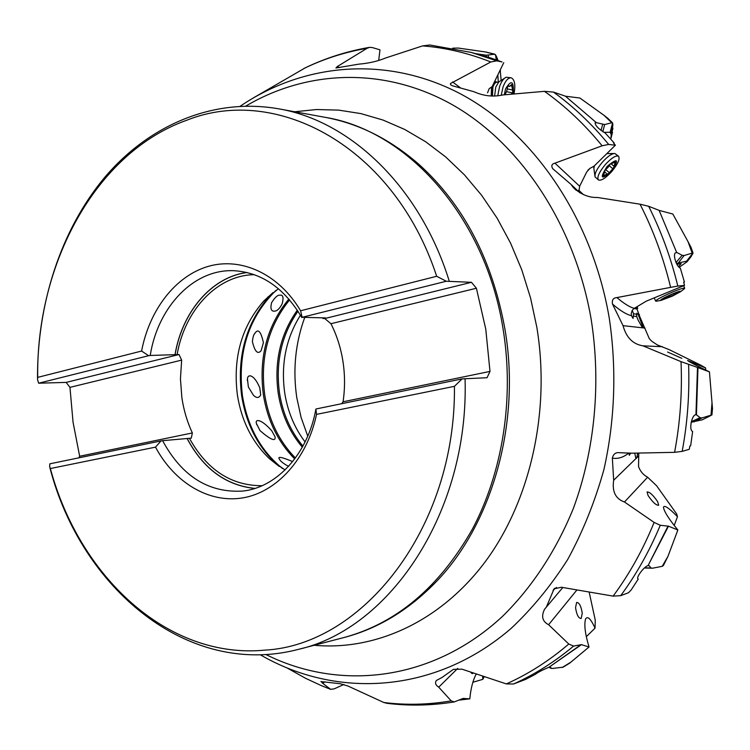 <?xml version="1.0" encoding="UTF-8"?>
<svg xmlns="http://www.w3.org/2000/svg" width="750" height="750" viewBox="0 0 750 750"><rect width="100%" height="100%" fill="white"/><g stroke="black" fill="none" stroke-linecap="round" stroke-linejoin="round"><path stroke-width="1.12" d="M705.75 370.106L705.619 367.959L700.894 365.231L669.441 349.753L657.319 344.925L651.712 341.203L649.312 338.672L639.947 317.034L636.947 309.009L637.734 308.212L637.05 306.713M253.35 97.912L305.372 67.772C325.566 58.097 346.791 51.319 369.047 47.438M248.372 387.037L247.472 379.125C247.359 374.175 253.603 373.256 259.753 387.703L260.709 394.903C258.956 398.231 256.519 398.316 253.378 395.156L248.372 387.037M252.413 341.691C252.816 337.191 253.697 334.341 255.038 333.113C258.216 328.416 261.009 331.613 263.4 342.694L261.103 350.7C257.738 354.666 254.841 351.666 252.413 341.691M271.594 302.691C274.941 297.347 277.716 294.844 279.909 295.172C283.069 294.656 283.819 297.534 282.159 303.806C279.731 308.569 277.191 311.016 274.528 311.147C271.144 311.447 270.169 308.625 271.594 302.691M288.581 466.341L285.6 464.728C281.981 462.338 280.003 460.584 279.666 459.488C276.938 456.122 281.269 456.825 292.659 461.597M260.062 430.678L256.519 423.703C254.7 419.081 260.691 418.2 271.762 430.8L275.1 436.903C275.709 441.881 270.694 439.809 260.062 430.678M305.091 441.966C294.422 427.809 287.625 411.394 284.691 392.719C280.772 364.05 286.031 338.203 300.459 315.188M307.753 436.163L301.069 417.338L296.775 397.603C292.716 369.947 295.35 343.284 304.669 317.616M674.194 525.487L677.475 516.684L676.678 513.956L656.625 485.784L647.634 477.216C643.303 474.919 640.275 471.375 638.55 466.594L638.756 453.309M632.212 310.397L633.562 313.753L636.694 314.241L636.816 313.191L638.184 314.475L643.275 327.9L623.062 325.659L612.506 304.097C611.775 300.019 613.237 297.844 616.922 297.581L670.613 287.372C663.497 257.859 653.306 230.128 640.031 204.197L597.525 197.484C588.9 197.766 580.809 194.438 573.234 187.481L570.994 184.369L552.731 168.694C551.025 165.759 551.766 163.922 554.934 163.162L602.119 145.791C584.653 124.378 565.434 106.228 544.472 91.341L502.688 94.959C493.191 97.106 483.581 96.019 473.878 91.697L452.578 85.819L450.609 84.806L450.45 83.55L490.819 61.969C468.281 53.062 445.547 47.7 422.616 45.891L385.706 57.956C377.634 61.275 368.681 63.338 358.847 64.144L335.953 67.997L337.359 66.506L367.069 48.291C344.962 52.069 323.869 58.828 303.788 68.55M378.703 60.422L379.978 49.828L372.384 47.578L369.675 47.334L367.069 48.291M422.616 45.891L429.741 44.991L471.337 52.444L496.697 60.853L490.819 61.969M476.016 53.709L486.291 55.209L494.559 54.216L485.119 51.909L458.353 48.066L452.7 48.169M485.119 51.909L487.378 52.359M501.975 61.978L490.819 58.003L471.337 52.444M480.422 54.825L478.978 54.516M486.291 55.209L486.609 56.766M496.697 60.853L502.013 61.894M503.766 62.663L492.188 86.531L489.131 88.763L487.556 92.85M500.212 70.031L501.094 79.959M498.281 82.191L497.831 74.925M498.075 60.459L496.219 55.922L494.559 54.216M578.672 190.162L583.387 194.578M579.328 190.716L578.719 191.034M579.966 192.872L570.994 184.369M635.25 307.762L637.734 308.212M634.022 308.494L636.947 309.009M638.184 314.475L639.506 314.681M645.028 328.097L643.275 327.9M662.503 346.725L642.956 345.834C632.859 344.184 626.222 337.462 623.062 325.659M637.669 453.3L636.816 457.716L638.812 455.766M647.634 477.216L624.469 501.994C615.572 498.853 611.972 491.597 613.678 480.225L612.347 458.147C613.303 454.125 615.591 452.306 619.2 452.691L632.119 453.197L674.587 452.334C680.194 422.578 682.341 392.344 681.019 361.641L642.956 345.834M634.772 453.253L635.916 458.578L613.678 480.225M636.019 458.625L636.816 457.716M576.534 590.428L548.606 624.722C542.381 621.506 541.041 616.331 544.594 609.206L546.328 607.134L554.1 588.816L561.413 587.259L613.116 596.119C629.447 574.05 643.116 549.478 654.113 522.413L624.469 501.994M562.762 587.559L546.328 607.134M457.734 668.381L438.731 687.169C435.562 685.125 434.775 682.894 436.378 680.484L442.031 677.475L453.384 669.375L462.009 669.178L506.334 683.916C528.347 674.091 549.159 660.797 568.781 644.034L548.606 624.722M324.9 681.825L322.772 683.344L321.019 681.487M387.019 703.322L383.784 702.488L347.991 686.034L340.209 683.728L320.906 681.562M287.55 668.231L305.559 678.291L321.103 685.519L330.637 689.316L322.772 683.344M383.784 702.488C406.012 705.3 428.484 704.756 451.191 700.866L438.731 687.169M302.109 317.316L325.425 317.897L322.978 318.516L324.759 318.534L330.938 323.709L476.4 288.244L471.459 282.309L446.278 281.25L302.109 317.316L300.6 310.763C278.738 273.825 241.191 256.847 208.303 266.363C175.35 275.963 149.4 309.966 141.6 351.047L37.697 377.372L37.538 379.603L38.634 383.212L66.169 382.397L69.956 387.356L181.659 360.113L180.441 378.844L181.866 397.613C183.713 410.128 187.209 421.903 192.356 432.947L191.278 438.15L162.6 440.681C181.922 476.353 208.706 493.144 242.934 491.053C276.816 487.453 307.903 453.816 315.891 409.106L316.528 414.384C307.134 458.962 276.741 492.216 242.812 497.888C208.809 503.541 174.431 482.541 155.512 447.141L50.372 468.534L49.65 466.791L49.837 463.819L160.988 440.916L155.512 447.141M476.4 288.244L485.766 329.147L489.994 371.409L343.059 401.784C345.056 388.341 345.019 374.85 342.938 361.322C340.8 347.812 336.806 335.278 330.938 323.709M78.919 457.828L79.65 456.244L73.041 422.128L69.956 387.356M37.697 377.372C36.169 264.403 95.25 152.672 187.012 120.131C276.788 84.366 394.172 146.409 436.678 276.281L446.278 281.25M436.678 276.281L300.6 310.763M141.6 351.047L148.622 355.706L38.634 383.212M301.819 317.569C284.531 288.394 262.219 272.794 234.881 270.769C194.334 268.219 157.875 306.562 150.225 355.472L148.622 355.706M324.759 318.534L471.459 282.309M343.059 401.784L341.747 403.678M50.372 468.534C79.172 575.85 167.128 659.587 264.975 650.128C362.756 644.953 456.028 527.962 454.434 386.325L462.084 378.891L487.031 377.728L489.994 371.409M454.434 386.325L316.528 414.384M160.988 440.916L162.6 440.681M462.084 378.891L316.191 408.947M79.65 456.244L192.356 432.947M181.659 360.113L179.006 354.534L150.225 355.472M66.169 382.397L179.006 354.534M322.978 318.516L322.594 317.859M254.344 274.688C217.209 275.044 184.678 310.172 177.131 354.562M285.047 469.978L269.531 458.766C252.281 442.35 241.566 421.088 237.384 394.969C232.772 357.806 241.566 326.494 263.766 301.031L278.409 288.712M189.412 438.291C207 469.922 231.225 485.728 262.069 485.719M642.497 327.816L638.1 320.081L636.722 316.556L636.694 314.241M633.562 313.753L633.094 318.394M640.031 204.197L648.666 206.287C661.209 231.253 670.931 257.85 677.812 286.059L684.506 285.384L646.228 301.181L633.872 308.597L632.147 310.5L631.247 313.341L631.509 315.712L632.991 318.356M677.812 286.059L670.613 287.372M684.506 285.384L683.672 282.197L684.422 282.056L680.325 268.134C675.909 266.325 672.431 252.947 675.938 252.741L676.744 252.647L659.119 210.366L676.744 252.647M648.666 206.287L659.119 210.366M677.241 252.684L682.144 255.309L684.103 255.525L692.175 253.116L688.041 241.688L672.834 214.022L659.681 210.544M676.406 263.409L687.103 261.075L687.15 261.675L679.181 267.328M678.459 266.588L681.159 263.672L676.884 264.309M683.719 282.356L684.422 282.056M682.144 255.309L675.994 262.519M691.022 247.359L688.041 241.688M690.291 257.634L692.859 253.556L692.991 252.928L692.175 253.116M681.019 361.641L697.978 367.594L696.431 414.806L695.953 414.797C692.062 413.991 688.491 430.106 692.644 431.475L690.656 445.763L689.841 446.062L689.288 449.297L682.172 451.359L674.587 452.334M705.619 367.959L687.572 360.45C688.594 361.537 695.878 365.344 709.444 371.878L697.978 367.594M667.594 352.031L681.834 358.331L667.594 352.031M691.172 422.25L702.347 419.766M630.759 453.159L629.259 455.147M629.091 453.103L629.316 455.222M711.938 414.909L701.944 417.947L700.116 417.684L696.431 414.806M700.116 417.684L691.303 421.688M709.444 371.878L712.491 408.6L711.938 414.938M654.113 522.413L660.272 525.272L668.466 526.172L648.009 565.697C644.541 565.903 635.109 578.456 638.259 579.056L631.181 589.941L628.528 592.734L620.691 595.669L613.116 596.119M677.475 516.684C669 507.994 664.331 504.825 663.469 507.188C663.928 511.247 668.719 518.859 677.859 530.006L668.466 526.172M648.103 495.553L647.062 491.981C649.575 491.794 653.1 495.019 657.628 501.647L658.697 505.256C656.166 505.444 652.641 502.209 648.103 495.553M648.478 565.659L649.369 565.847L650.916 567.984L652.575 568.2L644.559 568.003M650.916 567.984L644.606 567.806M652.575 568.2L662.203 566.325L667.969 556.331L663.319 565.669M677.859 530.006L667.969 556.331M663.403 565.519L662.203 566.325M568.781 644.034L573.609 646.069L581.428 644.644L549 667.209C542.325 670.031 537.722 672.441 535.191 674.419L525.497 679.444L513.562 683.991L506.334 683.916M586.303 636.675L595.05 628.162C590.897 618.984 587.784 615.853 585.684 618.778C583.903 624.113 585.019 633.516 589.031 646.987L581.428 644.644M595.05 628.162L595.247 620.109L589.294 592.716M575.55 607.659L576.609 602.456C579.225 602.447 581.1 606.038 582.244 613.237L581.184 618.478C578.569 618.497 576.694 614.888 575.55 607.659M563.166 667.153L552.525 668.466L551.025 668.353L550.856 667.481L549.459 667.144M551.025 668.353L548.944 667.228M589.031 646.987L569.747 663.094L563.081 667.2M451.191 700.866L454.275 701.916L462.984 698.475M476.091 674.278C472.847 680.475 470.766 688.659 469.819 698.85L463.284 698.428M472.856 682.275L482.859 679.322L482.625 676.5M482.859 679.322L484.078 676.987M473.091 673.228L472.191 673.65L470.878 672.431M469.819 698.85L458.869 700.144M330.637 689.316L334.228 688.847L343.875 684.478M578.878 191.841L579.647 186.225L554.934 163.162M579.647 186.225L586.781 171.853L589.997 168.328L594.038 166.181L615.384 145.209L608.681 144.441L602.119 145.791M615.384 145.209L613.434 142.894L614.156 142.941L605.231 133.041C598.575 129.028 595.219 125.616 595.144 122.794L596.466 122.737L565.369 96.15L596.466 122.737M544.472 91.341L553.453 92.091L565.369 96.15M596.981 122.794L604.669 124.556L611.756 122.728L603.825 115.181L579.891 98.025L565.988 96.281M590.231 168.197L587.944 170.128M603.816 132.338L610.144 132.272L611.269 134.681L610.809 139.116M602.672 124.462L600.994 130.434M607.913 118.388L603.825 115.181M611.944 134.578L612.853 124.5L612.572 122.934L611.756 122.728M501.234 95.222L503.016 87.084C505.453 80.691 508.172 77.597 511.172 77.794L506.297 77.222C503.728 78.216 501.506 81.272 499.622 86.391L497.756 95.681M511.172 77.794C514.734 79.528 515.672 84.909 513.994 93.938M504.291 94.819L505.556 88.884C511.472 79.256 514.012 80.963 513.178 94.013M511.406 94.172L512.794 92.025L511.697 84.478L509.381 86.494L508.453 85.556L507.619 86.503L506.953 90.356L505.144 94.734M618.506 156.197C620.231 158.822 617.962 163.95 611.691 171.6C605.634 178.153 601.238 180.947 598.491 179.981C596.747 177.431 599.016 172.312 605.278 164.616C611.381 158.025 615.788 155.213 618.506 156.197L614.841 153.497C611.794 153.506 607.641 156.403 602.372 162.188C596.784 168.947 594.375 173.878 595.144 176.981L598.331 179.841M607.144 166.425C617.888 157.509 619.378 159.141 611.634 171.309C600.938 180.234 599.447 178.603 607.144 166.425M614.963 163.228L615.403 161.972L610.219 164.194L608.044 167.4L605.231 169.903L603.413 175.772L608.597 173.522L613.547 167.869L614.963 163.228L614.241 162.628M656.962 301.106L655.678 301.134C655.734 300.206 659.812 297.853 667.894 294.075C677.353 289.884 682.959 287.906 684.703 288.141L683.503 289.434M669.094 295.387C677.175 291.853 681.038 290.597 680.691 291.619L672.244 296.184L661.125 300.366C659.503 300.319 662.156 298.659 669.094 295.387M678.281 292.481L673.013 293.888L665.991 297.094L662.222 299.634L675.328 294.497L678.169 292.228M276 290.353C248.484 317.531 237.3 352.641 242.428 395.691L242.438 395.766C247.5 426.675 260.859 450.919 282.516 468.516M294.722 458.944C277.959 441.947 267.516 420.544 263.372 394.753L263.363 394.678C258.6 357.45 267.103 325.566 288.872 299.016M289.622 299.878C268.284 326.269 259.978 357.825 264.694 394.566L264.703 394.641C268.772 420.028 279.009 441.15 295.397 458.016M302.334 447.206C289.566 432.15 281.522 414.103 278.184 393.084L278.175 393.009C274.031 361.716 280.416 334.097 297.319 310.162M297.994 311.194C281.569 334.913 275.4 362.147 279.488 392.897L279.497 392.972C282.75 413.531 290.569 431.25 302.934 446.128M240.188 106.237C302.409 63.994 383.803 55.003 457.641 92.381C531.141 129.975 591.619 215.569 609.159 317.503L609.178 317.587C616.819 368.363 614.991 420.375 603.9 469.613C594.919 501.741 582.844 531.703 567.684 559.509C550.988 585.722 532.087 608.738 510.966 628.556C434.531 694.387 335.831 698.7 260.25 654.759M460.641 87.984L452.531 81.928M496.453 56.447L496.959 60.066M495.516 54.712L496.228 59.812M488.222 55.163L488.531 57.337M639.028 316.894L639.947 317.034M265.903 654.516C339.441 691.322 432.15 681.684 502.453 616.425C531.816 587.597 556.172 550.781 573.488 508.116C594.797 450.009 601.191 383.531 591.234 319.725L591.225 319.641C574.828 223.941 519.741 142.622 451.631 104.334C383.194 66.272 306.459 70.228 245.85 106.059M294.666 111.759L316.5 109.528L338.663 110.119L360.909 113.606L382.997 120.047L404.672 129.431L425.644 141.741L445.65 156.909L464.4 174.825L481.641 195.3L497.1 218.138L510.544 243.075L521.766 269.812L530.569 298.003L536.831 327.281C550.697 411.094 530.325 500.653 485.634 561.206C440.663 621.656 375.413 650.887 314.175 645.272M415.181 601.134L434.466 583.528C491.475 526.144 521.269 424.031 504.975 329.372L504.956 329.278C492.328 259.922 463.725 205.013 419.147 164.55L398.625 148.397M465.066 378.656C469.181 511.378 390.309 628.641 298.528 649.341L344.081 637.509C396.713 623.184 439.491 587.044 472.416 529.087C502.716 472.116 514.369 398.428 503.119 329.231L503.1 329.147C485.578 216.928 407.241 130.463 325.059 117.319C358.856 123.544 390.216 139.284 419.147 164.55L398.747 148.481M325.059 117.319L278.766 108.844C350.222 120.9 420.103 186.862 449.269 281.203M254.831 488.456C225.9 485.419 203.362 468.853 187.2 438.741M174.947 355.097C181.922 312.15 211.434 276.975 246.937 272.494M175.022 355.078C182.006 312.122 211.575 276.947 247.106 272.531M255 488.4C226.031 485.419 203.466 468.863 187.275 438.731M279.3 466.472L275.841 463.463C257.484 446.006 246.084 423.441 241.641 395.756L241.631 395.681C236.719 356.241 246.084 322.978 269.719 295.884L272.934 292.631M633.544 316.078L636.722 316.556M612.506 304.088C620.241 310.706 626.578 314.578 631.509 315.712M634.247 308.353C629.691 307.144 623.916 303.553 616.922 297.581M691.369 256.266L687.15 261.675L691.359 256.275M692.709 253.884L687.103 261.075M690.853 246.9L692.991 252.919L686.756 260.934M684.103 255.525L678.525 262.697M629.128 454.669L629.484 455.222M612.347 458.147C618.028 459.056 623.475 457.378 628.688 453.094M625.181 452.963L619.2 452.691M688.603 364.547C689.634 393.928 687.488 422.869 682.172 451.359M695.953 414.797L697.491 367.416M710.972 415.509L711.984 403.125M701.944 417.947L693.928 421.903M553.031 590.316L556.5 587.456M660.272 525.272C649.509 551.034 636.319 574.5 620.691 595.669M648.009 565.697L668.053 526.059M573.609 646.069C554.672 661.884 534.656 674.522 513.562 683.991M549 667.209L581.062 644.616M562.209 667.481L570.909 662.137M553.453 92.091C573.478 106.566 591.881 124.013 608.681 144.441M612.909 128.362L611.269 134.681M612.853 124.5L610.669 132.9M612.572 122.934L610.144 132.272M604.669 124.556L602.803 131.728M339.534 67.613L337.359 66.506M491.213 95.925L491.541 86.963M494.147 82.491L496.303 81.928L494.784 81.188M496.997 82.162L496.781 82.097C495.178 81.994 493.744 83.606 492.469 86.953L492.038 95.934M492.45 95.944L492.919 87.047C494.194 83.7 495.637 82.078 497.241 82.191L496.303 81.928M494.634 95.897L495.769 87.094L498.797 81.938L505.941 77.353M508.725 85.838L508.078 85.697M511.988 86.119L510.544 85.828M512.634 90.009L507.319 88.922M512.306 92.85L506.353 91.631M593.859 168.262L594.525 165.712M612.712 168.6L609.272 165.722M609.234 172.584L605.588 169.528M604.481 175.219L603.778 174.628M674.231 294.956L673.631 293.625M669.338 297.188L668.784 295.969M247.472 379.125L247.312 380.606M500.269 69.891L500.437 71.091M487.125 52.303L494.859 54.206M573.384 187.65L576.112 190.228M544.678 609.075L546.178 607.294M255.038 333.113L254.184 334.387M344.081 637.509C377.334 628.828 407.456 610.837 434.466 583.528L415.294 601.041M278.766 108.844C212.672 97.209 148.2 125.766 104.344 177.806C60.647 230.391 37.144 304.069 37.519 378.375M49.903 467.738C80.747 587.325 187.125 678.619 298.528 649.341M269.531 458.766L279.319 466.491M272.963 292.613L263.766 301.031M710.081 415.95L701.831 420.019M554.1 588.816L554.841 588.244M663.469 507.188L663.488 507.741M585.684 618.778L585.422 619.397M454.275 701.916C431.606 705.591 409.163 706.059 386.962 703.312M279.666 459.488L280.022 460.069M330.741 689.391L321.844 685.828M256.519 423.703L256.781 424.781M552.731 168.694L553.228 169.144M612.506 132.384L611.119 137.756M607.594 118.087L612.431 122.756M268.716 296.756L267.975 296.859M498.656 82.069L497.241 82.191M507.759 86.166L509.381 86.494M593.456 166.472L593.888 167.794M593.859 168.328L594.994 176.569M606.844 153.619L614.925 153.506M611.231 163.359L611.784 163.819M610.828 163.603L613.894 166.163M605.016 172.219L607.013 173.887M655.631 301.041L654.291 298.069M684.703 288.141L683.625 285.759M680.691 291.619L684.431 288.712M661.125 300.366L656.569 301.181M675.9 293.128L676.181 293.756M666.15 297.019L666.675 298.181"/></g></svg>
